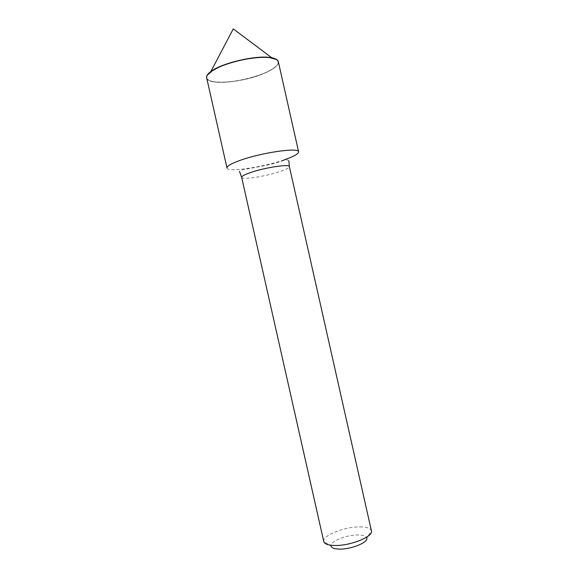 <?xml version="1.0" encoding="UTF-8"?>
<svg xmlns="http://www.w3.org/2000/svg" width="578" height="578" viewBox="0 0 578 578"><rect width="100%" height="100%" fill="white"/><g stroke="black" fill="none" stroke-linecap="round" stroke-linejoin="round"><path stroke-width="0.43" stroke-dasharray="2.89 2.17" d="M206.664 77.857C207.278 79.829 209.857 81.144 214.409 81.809L215.753 81.975C230.846 83.774 261.249 76.686 273.018 68.601C276.84 66.051 278.603 63.753 278.314 61.709M207.473 75.003C205.443 78.55 207.791 80.841 214.503 81.874L215.847 82.04C230.897 83.832 261.227 76.758 272.961 68.703C278.582 64.888 279.716 61.817 276.363 59.483C280.706 63.06 276.819 67.575 264.702 73.016C241.113 83.723 199.75 85.739 207.473 75.003M360.007 526.905C366.741 526.977 370.541 528.27 371.416 530.792L366.792 538.024C366.177 536.073 363.338 535.047 358.266 534.953C346.699 534.636 329.482 541.572 331.05 546.08L323.767 541.528C321.917 535.618 344.698 526.601 360.007 526.905M206.686 77.958C207.712 85.782 244.003 82.437 264.782 73.117C274.131 69.013 278.654 65.242 278.343 61.803M226.981 167.96C227.277 172.547 263.12 167.259 284.311 159.803M241.655 177.345C241.676 180.119 265.75 176.413 279.947 171.565C286.233 169.448 289.376 167.786 289.376 166.587M288.834 160.72C287.989 159.535 285.46 159.745 281.233 161.349C265.497 166.948 235.86 169.564 239.632 171.803"/><path stroke-width="0.87" d="M278.314 61.709C277.946 59.874 275.778 58.566 271.812 57.778L270.851 57.612C256.509 54.917 221.612 63.016 210.854 71.52C207.603 73.926 206.209 76.043 206.664 77.857M212.776 70.393L218.816 67.2C232.934 60.589 257.528 55.965 269.594 57.583L276.363 59.483L270.793 57.749C254.038 54.491 211.83 66.109 207.473 75.003L212.718 70.487C208.261 73.334 206.252 75.819 206.686 77.958L226.981 167.96C226.778 166.161 231.048 163.668 239.783 160.489C261.285 152.578 299.317 147.152 298.609 151.819C298.602 153.842 293.834 156.501 284.311 159.803M371.416 530.792L371.423 530.821C373.756 536.5 350.066 546.073 334.474 545.473C328.044 545.271 324.482 543.963 323.774 541.557L323.767 541.528M366.792 538.024C368.475 542.41 350.832 549.584 339.163 549.1C334.315 548.934 331.613 547.93 331.05 546.08M298.609 151.819L278.343 61.803C277.816 59.693 274.933 58.306 269.688 57.648C257.593 56.023 232.934 60.661 218.773 67.294L212.718 70.487M288.834 160.72L289.376 166.587C289.802 163.769 264.767 167.555 250.419 172.598C244.487 174.657 241.568 176.239 241.655 177.345L323.774 541.557M271.812 57.778L233.274 28.9L210.854 71.52M289.376 166.587L371.423 530.821M239.632 171.803L241.655 177.345"/></g></svg>
